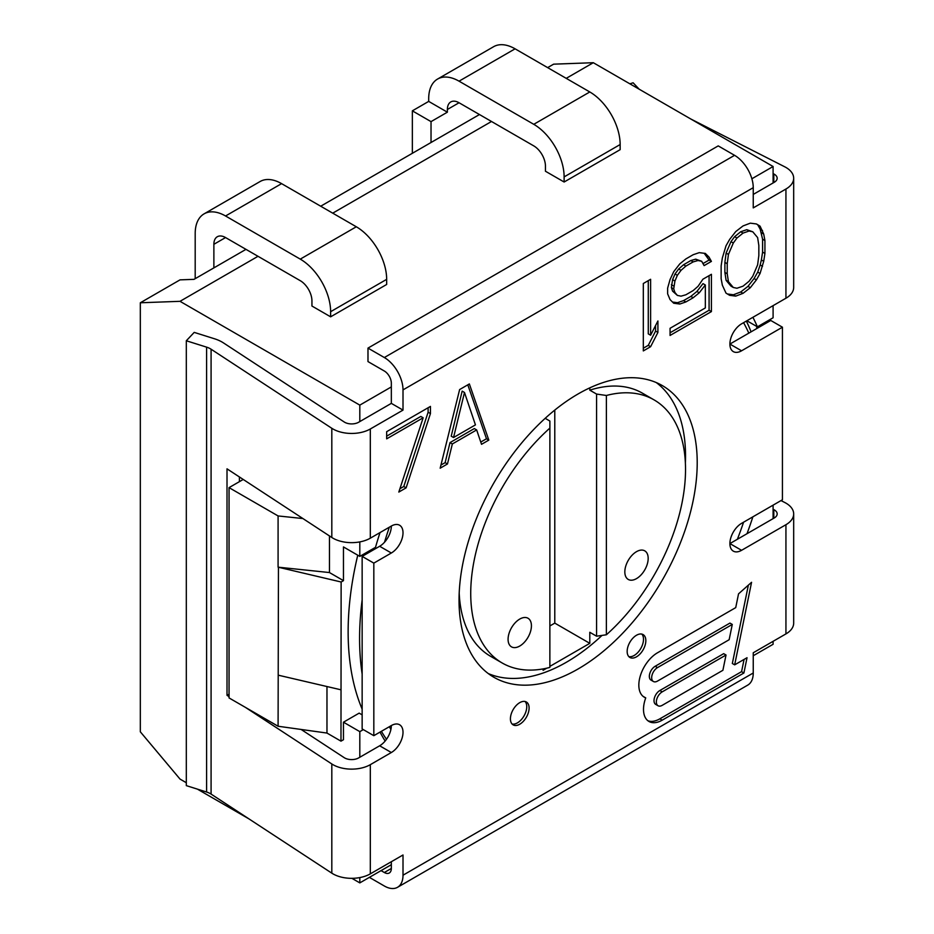 <?xml version="1.0" encoding="UTF-8"?>
<svg xmlns="http://www.w3.org/2000/svg" width="934" height="934" viewBox="0 0 934 934"><rect width="100%" height="100%" fill="white"/><g stroke="black" fill="none" stroke-linecap="round" stroke-linejoin="round"><path stroke-width="1.4" d="M736.949 238.042L743.032 233.103L740.697 231.749L746.78 229.682L752.769 231.784L757.626 237.586L758.84 245.49L758.84 255.531L757.626 264.836L752.769 276.242L749.115 281.216L743.032 286.166L736.949 288.244L733.307 287.485L728.438 281.683L727.224 273.779L727.224 263.738L728.438 254.433L733.307 243.027L736.949 238.042L734.614 236.699L740.697 231.749M781.011 500.589L784.735 502.48A26.421 15.248 180 0 1 793.678 513.922L793.678 623.118A26.421 15.248 180 0 1 785.938 633.906L753.248 652.773L753.248 672.994A26.421 15.248 60 0 1 747.784 685.089L397.534 887.3A26.421 15.248 60 0 0 403.009 875.205L403.009 854.984L370.319 873.862A26.421 15.248 180 0 1 331.815 873.162L211.084 794.087A16.508 9.527 0 0 0 206.601 792.02L186.31 785.634L186.31 340.758L194.214 332.387L214.505 338.773A33.017 19.065 180 0 1 223.471 342.906L344.202 421.981A9.912 5.721 0 0 0 358.644 422.25L359.812 421.573L359.812 405.123L180.017 301.32L140.322 302.779L140.322 731.801L180.017 779.084L186.31 782.715M793.678 513.922A26.421 15.248 180 0 1 785.938 524.71L741.573 550.313L729.898 543.576L737.393 539.257A278.706 160.905 120 0 0 743.581 522.199M690.74 118.968L784.735 166.801A26.421 15.248 180 0 1 793.678 178.242L793.678 287.438A26.421 15.248 180 0 1 785.938 298.226L741.573 323.841A16.508 9.527 120 0 0 730.785 338.388A16.508 9.527 120 0 0 733.318 351.616A16.508 9.527 120 0 0 741.573 350.799L782.435 327.204L782.435 499.76L741.573 523.355A16.508 9.527 120 0 0 730.785 537.902A16.508 9.527 120 0 0 733.318 551.13A16.508 9.527 120 0 0 741.573 550.313M793.678 178.242A26.421 15.248 180 0 1 785.938 189.03L753.248 207.897L753.248 187.676A26.421 15.248 -120 0 0 734.568 155.324L718.223 145.891L367.984 348.102L367.984 361.586L384.329 371.02A9.912 5.721 60 0 1 391.334 383.15L391.334 403.371L359.812 421.573M186.31 340.758L206.601 347.144A16.508 9.527 0 0 1 211.084 349.211L331.815 428.286A26.421 15.248 180 0 0 370.319 428.986L403.009 410.108L403.009 389.887A26.421 15.248 -120 0 0 384.329 357.535L367.984 348.102M370.319 428.986L370.319 538.182L391.334 526.052A16.508 9.527 120 0 1 399.589 525.235A16.508 9.527 120 0 1 402.122 538.463A16.508 9.527 120 0 1 391.334 553.01L379.659 546.273A16.508 9.527 120 0 0 384.539 542.222A16.508 9.527 120 0 0 391.334 526.052M245.49 707.423L331.815 763.965A26.421 15.248 0 0 0 370.319 764.666L391.334 752.524A16.508 9.527 120 0 0 402.122 737.977A16.508 9.527 120 0 0 399.589 724.749A16.508 9.527 120 0 0 391.334 725.566L373.822 735.677L373.822 563.12L391.334 553.01M578.123 393.938A168.412 97.229 -60 0 1 662.334 385.59A168.412 97.229 -60 0 1 688.148 520.542A168.412 97.229 -60 0 1 578.123 668.954A168.412 97.229 -60 0 1 493.923 677.29A168.412 97.229 -60 0 1 468.109 542.339A168.412 97.229 -60 0 1 578.123 393.938M763.708 261.322L764.923 253.453L764.923 240.54L763.708 234.072L760.066 226.145L756.412 223.95L750.329 223.156L743.032 225.935L735.735 231.574L729.652 239.396L726.01 245.805L722.356 257.947L721.141 265.816L721.141 278.729L722.356 285.197L726.01 293.124L729.652 295.319L735.735 296.113L743.032 293.334L750.329 287.684L756.412 279.873L760.066 273.464L763.708 261.322L761.373 259.979L762.588 252.098L762.588 239.197L760.159 229.122L757.731 224.79L756.295 223.927M711.416 274.304L702.905 279.219L698.037 286.329L693.18 290.567L685.883 294.782L681.014 296.16L677.36 295.401L674.932 292.494L673.718 288.898L674.932 281.029L677.36 275.32L681.014 270.346L685.883 266.097L693.18 261.894L698.037 260.516L701.691 261.275L704.119 265.606L711.416 261.392L708.988 257.06L705.333 253.429L699.251 252.647L693.18 254.713L685.883 258.928L679.8 263.878L673.718 271.689L670.063 279.535L667.635 288.104L667.635 293.848L670.063 299.616L673.718 303.235L679.8 304.029L685.883 301.951L693.18 297.748L699.251 292.797L705.333 284.987L705.333 307.928L670.063 328.289L670.063 335.458L711.416 311.594L711.416 274.304M650.613 279.289L643.316 283.504L643.316 350.915L650.613 346.701L657.91 332.446L657.91 320.969L650.613 335.224L650.613 279.289M406.115 487.852L430.446 413.575L430.446 406.407L386.664 431.683L386.664 438.852L423.149 417.79L398.818 492.066L406.115 487.852L403.78 486.509L428.111 412.233L428.111 407.749M488.821 440.112L469.358 383.932L459.633 389.56L440.171 468.191L447.468 463.976L452.336 443.965L476.655 429.92L481.524 444.315L488.821 440.112L486.486 438.758L467.806 384.831M645.733 697.885A26.421 15.248 120 0 0 648.978 721.48A26.421 15.248 120 0 0 662.183 720.172L743.908 672.994L747.037 657.711L734.673 664.845L751.566 582.302L738.537 593.849L735.723 607.625L657.513 652.773A26.421 15.248 120 0 0 640.257 676.053A26.421 15.248 120 0 0 644.308 697.219A26.421 15.248 120 0 0 645.733 697.885L643.398 696.53A26.421 15.248 120 0 1 643.187 696.46M529.099 708.042A13.204 7.624 120 0 0 526.356 701.994A13.204 7.624 120 0 0 516.175 705.532A13.204 7.624 120 0 0 510.419 718.83A13.204 7.624 120 0 0 513.151 724.877A13.204 7.624 120 0 0 523.332 721.34A13.204 7.624 120 0 0 529.099 708.042M645.838 640.642A13.204 7.624 120 0 0 643.106 634.595A13.204 7.624 120 0 0 632.925 638.132A13.204 7.624 120 0 0 627.158 651.418A13.204 7.624 120 0 0 629.901 657.466A13.204 7.624 120 0 0 640.082 653.928A13.204 7.624 120 0 0 645.838 640.642M743.032 233.103L749.115 231.025L752.769 231.784M453.55 437.521L464.49 392.478L475.441 424.888L453.55 437.521L451.215 436.178L462.155 391.136L464.49 392.478M722.893 670.297L662.183 705.345A8.254 4.763 120 0 1 658.061 705.754A8.254 4.763 120 0 1 656.789 699.146A8.254 4.763 120 0 1 662.183 691.872L726.022 655.014L722.893 670.297M732.279 624.437L657.513 667.6A8.254 4.763 120 0 0 652.119 674.873A8.254 4.763 120 0 0 653.391 681.493A8.254 4.763 120 0 0 657.513 681.084L729.15 639.72L732.279 624.437L729.944 623.083L655.178 666.257A8.254 4.763 -60 0 0 649.784 673.531A8.254 4.763 -60 0 0 651.056 680.139L653.391 681.493M601.963 635.459A168.412 97.229 -60 0 1 566.459 662.206A168.412 97.229 -60 0 1 488.295 673.566M656.287 382.578A168.412 97.229 -60 0 1 685.381 462.949M543.109 668.907L543.109 670.297L546.799 668.16M549.881 666.386L589.798 643.339L589.798 632.283L596.569 636.194L596.569 394.066L589.798 390.167L589.798 387.855M459.201 593.195A151.903 87.703 120 0 0 490.502 656.252L502.177 662.988A151.903 87.703 120 0 0 549.869 667.413L549.881 428.099A151.903 87.703 120 0 0 502.177 662.988M654.08 399.892A151.903 87.703 120 0 0 606.388 395.479L606.376 634.781A151.903 87.703 120 0 0 654.08 399.892L642.405 393.156A151.903 87.703 120 0 0 589.798 390.167M743.581 322.685A278.706 160.905 120 0 1 748.811 333.146L729.898 344.062L741.573 350.799M389.326 726.722A278.706 160.905 120 0 0 390.902 729.454A16.508 9.527 120 0 0 391.334 725.566M389.326 527.208A278.706 160.905 120 0 0 384.539 542.222M589.798 643.339L554.784 623.118L554.784 410.084M549.881 625.943L554.784 623.118M545.187 418.327L549.881 421.036L549.881 428.099M636.498 578.625A16.508 9.527 120 0 0 647.285 564.078A16.508 9.527 120 0 0 644.764 550.85A16.508 9.527 120 0 0 636.498 551.667A16.508 9.527 120 0 0 625.722 566.214A16.508 9.527 120 0 0 628.243 579.442A16.508 9.527 120 0 0 636.498 578.625M519.759 646.036A16.508 9.527 120 0 0 530.535 631.477A16.508 9.527 120 0 0 528.014 618.25A16.508 9.527 120 0 0 519.759 619.067A16.508 9.527 120 0 0 508.972 633.614A16.508 9.527 120 0 0 511.493 646.853A16.508 9.527 120 0 0 519.759 646.036M606.376 395.479L596.569 394.066M606.376 634.781L596.569 636.194M773.095 509.263L773.807 509.625A9.912 5.721 180 0 1 777.17 513.922A9.912 5.721 180 0 1 774.263 517.961L737.393 539.257M753.248 194.424L773.095 182.959L773.095 166.509L751.882 178.768M391.334 386.921L359.812 405.123M753.248 655.738L773.095 644.285L773.095 641.319M359.812 877.575L359.812 882.887L391.334 864.697L391.334 861.72M363.314 729.617L359.812 731.637L359.812 757.252L379.659 745.787A16.508 9.527 120 0 0 385.147 741.036A290.591 167.77 -60 0 1 380.021 732.093M359.812 541.895L359.812 556.384L375.503 547.324A290.591 167.77 -60 0 1 380.021 532.578M773.095 518.639L773.095 505.154M752.886 516.829A290.591 167.77 -60 0 1 747.013 533.699M752.886 317.303A290.591 167.77 -60 0 1 757.404 326.83L773.095 317.77L773.095 305.64M773.095 182.959L774.263 182.282A9.912 5.721 0 0 0 777.17 178.242A9.912 5.721 0 0 0 773.807 173.958L773.095 173.584M629.866 83.815L633.124 82.787L639.171 89.185M403.009 410.108L391.334 403.371M301.145 729.466L344.202 757.661A9.912 5.721 180 0 0 358.644 757.918L359.812 757.252M385.147 741.036A16.508 9.527 120 0 0 390.902 729.454M381.06 870.628L384.329 872.508A9.912 5.721 -120 0 0 389.28 872.998A9.912 5.721 -120 0 0 391.334 868.468L391.334 864.697M373.822 735.677L362.147 728.94L362.147 556.384L379.659 546.273M748.811 333.146L770.76 320.467L782.435 327.204M547.628 67.622L553.617 64.166L593.3 62.706L773.095 166.509M756.75 328.558L756.75 326.456M343.467 580.644L341.132 581.999L278.087 567.172L329.457 572.554L343.467 580.644L343.467 546.939L359.812 556.384M341.132 581.999L340.98 741.152L326.97 733.062L326.97 686.537M362.147 714.86L359.158 713.132L343.467 722.192L343.467 739.728L340.98 741.152M357.757 555.193A285.641 164.909 120 0 0 362.147 709.128M278.449 567.37L278.087 726.243L229.052 697.931L229.052 487.63L243.214 479.457M278.449 675.224L340.641 689.724M229.052 487.63L278.087 515.942L278.087 567.172M278.087 726.243L326.97 733.062M359.812 882.887L351.896 878.322M248.969 818.896L197.389 789.125M343.467 722.192L359.812 731.637M329.457 535.929L329.457 572.554M593.3 62.706L566.226 78.351M491.506 121.49L332.726 213.162M258.006 256.301L180.017 301.32M225.549 237.563L213.874 244.299A16.508 9.527 60 0 1 217.295 236.746A16.508 9.527 60 0 1 225.549 237.563L300.269 280.69A16.508 9.527 60 0 1 311.944 300.923L311.944 306.037L330.624 316.824L386.664 284.473L386.664 279.348L330.624 311.699A42.929 24.786 -120 0 0 300.269 259.127L225.549 215.987A42.929 24.786 -120 0 0 204.079 213.863A42.929 24.786 -120 0 0 195.194 233.512L195.194 278.671M459.049 102.752L447.374 109.488A16.508 9.527 60 0 1 450.795 101.934A16.508 9.527 60 0 1 459.049 102.752L533.769 145.891A16.508 9.527 60 0 1 545.444 166.112L545.444 171.237L564.124 182.013L620.153 149.662L620.153 144.536L564.124 176.9A42.929 24.786 -120 0 0 533.769 124.315L459.049 81.176L515.089 48.825L589.798 91.964A42.929 24.786 60 0 1 620.153 144.536M330.624 316.824L330.624 311.699M213.874 244.299L213.874 267.883M225.549 215.987L281.589 183.636A42.929 24.786 -120 0 0 260.119 181.511L204.079 213.863M281.589 183.636L356.309 226.775A42.929 24.786 60 0 1 386.664 279.348M564.124 182.013L564.124 176.9M515.089 48.825A42.929 24.786 60 0 0 493.619 46.7L437.579 79.051A42.929 24.786 60 0 0 428.694 98.7L428.694 101.397L412.349 110.842L412.349 153.304M412.349 110.842L431.029 121.618L431.029 142.517M447.374 109.488L447.374 112.185L428.694 101.397M431.029 121.618L447.374 112.185M437.579 79.051A42.929 24.786 60 0 1 459.049 81.176M245.981 249.355L194.027 279.348L180.017 279.861L140.322 302.779M320.701 206.216L479.469 114.543M746.896 320.771L757.404 326.83M278.087 515.942L302.908 518.545M372.456 549.075A285.641 164.909 120 0 0 372.024 550.675M362.147 599.92A285.641 164.909 120 0 0 362.147 674.068M381.387 731.31A285.641 164.909 120 0 0 386.501 739.273M751.076 331.839A285.641 164.909 120 0 0 746.359 321.074M397.534 887.3A26.421 15.248 60 0 1 384.329 885.992L369.385 877.365M229.052 696.659L227.009 695.316L229.052 694.277M373.822 563.12L362.147 556.384M370.319 538.182A26.421 15.248 180 0 1 331.815 537.482L227.009 468.833L227.009 695.316M239.396 476.947L239.396 481.664M764.923 253.453L762.588 252.098M764.923 240.54L762.588 239.197M762.494 266.33L760.159 264.976L761.373 259.979M760.066 273.464L757.731 272.121L760.159 264.976M756.412 279.873L754.077 278.53L757.731 272.121M750.329 287.684L747.994 286.341L754.077 278.53M743.032 293.334L740.697 291.992L747.994 286.341M735.735 296.113L733.4 294.77L740.697 291.992M727.446 293.988L733.4 294.77M760.066 226.145L757.731 224.79M762.494 230.476L760.159 229.122M763.708 234.072L761.373 232.729M733.307 287.485L730.972 286.131L726.103 280.34L724.889 272.436L724.889 262.396L726.103 253.091L730.972 241.672L734.614 236.699M677.36 295.401L672.597 291.151L671.383 287.555L672.597 279.675L675.025 273.966L678.679 268.992L683.548 264.754L690.845 260.539L695.702 259.162L701.691 261.275M702.975 263.575L709.081 260.049L704.213 253.289M672.503 302.044L677.465 302.686L683.548 300.608L690.845 296.393L696.916 291.455L702.998 283.632L705.333 284.987M670.063 332.773L709.081 310.24L709.081 275.647M643.316 348.219L648.278 345.346L655.575 331.103L655.575 325.534M650.613 335.224L648.278 333.882L648.278 280.644M386.664 436.155L420.814 416.436L423.149 417.79M399.915 488.739L403.78 486.509M440.953 465.05L445.133 462.634L450.001 442.611L474.32 428.566L476.655 429.92M480.753 442.062L486.486 438.758M749.115 231.025L746.78 229.682M728.438 281.683L726.103 280.34M727.224 273.779L724.889 272.436M727.224 263.738L724.889 262.396M728.438 254.433L726.103 253.091M733.307 243.027L730.972 241.672M711.416 311.594L709.081 310.24M699.251 292.797L696.916 291.455M693.18 297.748L690.845 296.393M685.883 301.951L683.548 300.608M679.8 304.029L677.465 302.686M708.988 257.06L706.653 255.718M711.416 261.392L709.081 260.049M698.037 260.516L695.702 259.162M693.18 261.894L690.845 260.539M685.883 266.097L683.548 264.754M681.014 270.346L678.679 268.992M677.36 275.32L675.025 273.966M674.932 281.029L672.597 279.675M673.718 286.026L671.383 284.683M673.718 288.898L671.383 287.555M674.932 292.494L672.597 291.151M657.91 332.446L655.575 331.103M650.613 346.701L648.278 345.346M430.446 413.575L428.111 412.233M452.336 443.965L450.001 442.611M447.468 463.976L445.133 462.634M647.857 720.721A26.421 15.248 120 0 0 659.848 718.83L741.573 671.651L744.083 659.416M743.908 672.994L741.573 671.651M734.673 664.845L732.338 663.502L748.367 585.128M512.089 724.025A13.204 7.624 120 0 0 521.744 719.145A13.204 7.624 120 0 0 526.764 706.699A13.204 7.624 120 0 0 525.083 701.504M628.839 656.614A13.204 7.624 120 0 0 638.494 651.745A13.204 7.624 120 0 0 643.503 639.288A13.204 7.624 120 0 0 641.833 634.104M658.061 705.754L655.726 704.411A8.254 4.763 -60 0 1 654.454 697.791A8.254 4.763 -60 0 1 659.848 690.518L723.687 653.66L726.022 655.014M370.319 764.666L370.319 873.862M403.009 875.205L753.248 672.994M785.938 524.71L785.938 633.906M785.938 189.03L785.938 298.226M403.009 389.887L753.248 187.676M356.309 226.775L300.269 259.127M589.798 91.964L533.769 124.315M384.329 872.508L391.334 868.468M773.807 173.958L773.807 182.55M773.807 509.625L773.807 518.23M391.334 752.524L379.659 745.787M331.815 428.286L331.815 537.482M211.084 349.211L211.084 794.087M331.815 763.965L331.815 873.162M206.601 347.144L206.601 792.02M384.329 357.535L734.568 155.324M662.183 720.172L659.848 718.83M662.183 691.872L659.848 690.518M657.513 667.6L655.178 666.257"/></g></svg>
